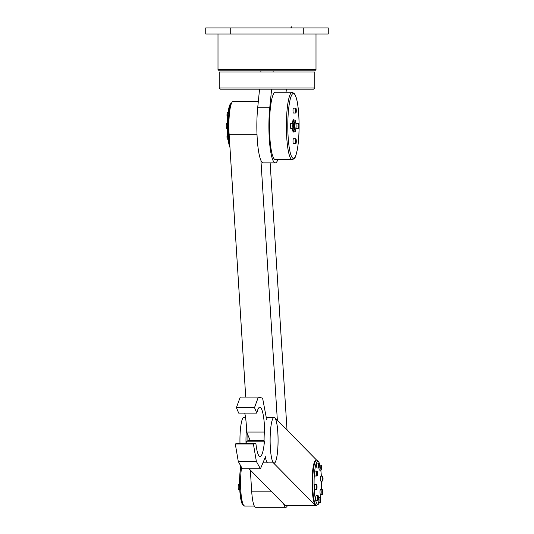 <?xml version="1.0" encoding="UTF-8"?>
<svg xmlns="http://www.w3.org/2000/svg" width="534" height="534" viewBox="0 0 534 534"><rect width="100%" height="100%" fill="white"/><g stroke="black" fill="none" stroke-linecap="round" stroke-linejoin="round"><path stroke-width="0.8" d="M303.753 27.928L328.256 27.928L328.256 34.049L303.753 34.049L303.753 27.928L230.247 27.928L230.247 34.049L303.753 34.049M230.247 34.049L205.744 34.049L205.744 27.928L230.247 27.928M267 70.802L314.78 70.802L316.001 69.58L217.999 69.58L219.22 70.802L267 70.802M314.78 87.956L314.78 72.03L219.22 72.03L219.22 87.956L220.449 89.178L313.551 89.178L314.78 87.956L219.22 87.956M259.557 89.178L257.695 107.748A36.753 6.381 90 0 0 263.222 162.87L275.284 162.87A36.753 6.381 90 0 0 277.907 159.619M271.619 89.178L269.757 107.748A36.753 6.381 90 0 0 275.284 162.87M286.05 92.242L286.358 89.178M292.231 92.242L275.344 92.242A33.689 5.847 90 0 0 269.49 125.931A33.689 5.847 90 0 0 275.344 159.619L292.231 159.619C294.374 158.812 295.609 157.363 295.943 155.274C298.186 147.424 299.227 136.891 299.08 123.674C298.927 113.602 298.146 105.485 296.724 99.324L294.795 94.024L292.231 92.242A33.689 5.847 90 0 0 286.384 125.931A33.689 5.847 90 0 0 292.231 159.619M295.849 108.168L293.44 108.168A2.45 0.427 90 0 0 293.012 110.618A2.45 0.427 90 0 0 293.44 113.068L295.849 113.068A2.45 0.427 90 0 0 296.277 110.618A2.45 0.427 90 0 0 295.849 108.168A2.45 0.427 90 0 0 295.429 110.618A2.45 0.427 90 0 0 295.849 113.068M293.193 123.481L290.776 123.481A2.45 0.427 90 0 0 290.356 125.931A2.45 0.427 90 0 0 290.776 128.38L293.193 128.38A2.45 0.427 90 0 0 293.62 125.931A2.45 0.427 90 0 0 293.193 123.481A2.45 0.427 90 0 0 292.766 125.931A2.45 0.427 90 0 0 293.193 128.38M295.849 138.793L293.44 138.793A2.45 0.427 90 0 0 293.012 141.243A2.45 0.427 90 0 0 293.44 143.693L295.849 143.693A2.45 0.427 90 0 0 296.277 141.243A2.45 0.427 90 0 0 295.849 138.793A2.45 0.427 90 0 0 295.429 141.243A2.45 0.427 90 0 0 295.849 143.693M298.513 123.481A2.45 0.427 90 0 0 298.085 125.931A2.45 0.427 90 0 0 298.513 128.38A2.45 0.427 90 0 0 298.933 125.931A2.45 0.427 90 0 0 298.513 123.481L296.096 123.481A2.45 0.427 90 0 0 296.016 123.528M296.016 128.334A2.45 0.427 90 0 0 296.096 128.38L298.513 128.38M292.465 128.38A6.128 1.061 90 0 0 293.44 132.058L294.04 132.058C295.636 130.984 295.302 133.487 296.116 126.024C295.362 118.027 295.642 121.165 294.04 119.803A6.128 1.061 90 0 0 293.066 123.481M294.04 119.803L293.44 119.803A6.128 1.061 90 0 0 292.465 123.481M258.329 101.427L233.118 101.427A24.504 4.252 90 0 0 229.119 134.308L245.727 397.082M250.339 470.08L251.674 491.18A24.504 4.252 90 0 0 255.673 507.3L285.83 507.3A24.504 4.252 90 0 0 287.312 505.771M260.932 160.427L277.353 420.238M283.681 503.942A24.504 4.252 90 0 0 285.83 507.3M287.025 430.064L270.137 162.87M228.011 139.207L227.404 139.207A2.45 0.427 -90 0 1 227.017 137.699A2.45 0.427 -90 0 1 227.104 135.029A2.45 0.427 -90 0 1 227.404 134.308L227.531 134.308M227.27 123.481L226.63 123.481A2.45 0.427 -90 0 0 226.202 125.931A2.45 0.427 -90 0 0 226.63 128.38L227.27 128.38M227.531 117.553L227.404 117.553A2.45 0.427 -90 0 1 226.983 115.104A2.45 0.427 -90 0 1 227.404 112.654L228.011 112.654M240.607 467.497A2.45 0.427 -90 0 1 240.433 465.361M239.559 484.538L238.591 484.538A2.45 0.427 -90 0 0 238.164 486.988A2.45 0.427 -90 0 0 238.591 489.438L239.726 489.438M249.091 468.812L285.143 505.418A22.969 3.992 90 0 0 285.83 505.771L315.994 505.771A22.969 3.992 90 0 0 316.642 505.464M274.663 417.635L274.79 417.635A22.969 3.992 -90 0 1 278.067 442.252A22.969 3.992 -90 0 1 274.096 463.225A22.969 3.992 -90 0 1 273.401 462.871L315.3 505.418A22.969 3.992 90 0 0 315.994 505.771M266.272 417.635L267.494 417.635M316.642 460.134L274.79 417.635M262.922 462.871L273.401 462.871M247.809 434.823A22.969 3.992 -90 0 1 247.923 440.797A22.969 3.992 -90 0 0 247.923 440.25A22.969 3.992 -90 0 0 247.809 434.823M319.979 465.174L318.758 461.71L316.856 460.154L315.994 460.134A22.662 3.938 90 0 0 312.056 482.796A22.662 3.938 90 0 0 315.994 505.464L318.631 504.103L319.372 502.514M318.885 463.078L317.076 463.078A2.45 0.427 90 0 0 316.649 465.528A2.45 0.427 90 0 0 317.076 467.984L318.885 467.984A2.45 0.427 90 0 0 319.312 465.528A2.45 0.427 90 0 0 318.885 463.078A2.45 0.427 90 0 0 318.458 465.528A2.45 0.427 90 0 0 318.885 467.984M316.976 471.101L315.167 471.101A2.45 0.427 90 0 0 314.773 472.617A2.45 0.427 90 0 0 314.866 475.287A2.45 0.427 90 0 0 315.167 476.001L316.976 476.001A2.45 0.427 90 0 0 317.403 473.551A2.45 0.427 90 0 0 316.976 471.101A2.45 0.427 90 0 0 316.582 472.617A2.45 0.427 90 0 0 316.675 475.287A2.45 0.427 90 0 0 316.976 476.001M316.615 484.538L314.806 484.538A2.45 0.427 90 0 0 314.379 486.988A2.45 0.427 90 0 0 314.806 489.438L316.615 489.438A2.45 0.427 90 0 0 317.042 486.988A2.45 0.427 90 0 0 316.615 484.538A2.45 0.427 90 0 0 316.188 486.988A2.45 0.427 90 0 0 316.615 489.438M318.01 495.519L316.195 495.519A2.45 0.427 90 0 0 315.774 497.968A2.45 0.427 90 0 0 316.195 500.425L318.01 500.425A2.45 0.427 90 0 0 318.311 499.704A2.45 0.427 90 0 0 318.397 497.034A2.45 0.427 90 0 0 318.01 495.519A2.45 0.427 90 0 0 317.583 497.968A2.45 0.427 90 0 0 318.01 500.425M320.34 497.615A2.45 0.427 90 0 0 319.913 500.064A2.45 0.427 90 0 0 320.34 502.514A2.45 0.427 90 0 0 320.767 500.064A2.45 0.427 90 0 0 320.34 497.615L318.531 497.615A2.45 0.427 90 0 0 318.431 497.688M318.11 500.351A2.45 0.427 90 0 0 318.531 502.514L320.34 502.514M322.249 489.598L320.44 489.598A2.45 0.427 90 0 0 320.013 492.048A2.45 0.427 90 0 0 320.44 494.497L322.249 494.497A2.45 0.427 90 0 0 322.643 492.982A2.45 0.427 90 0 0 322.549 490.312A2.45 0.427 90 0 0 322.249 489.598A2.45 0.427 90 0 0 321.822 492.048A2.45 0.427 90 0 0 322.249 494.497M322.609 476.161L320.8 476.161A2.45 0.427 90 0 0 320.373 478.611A2.45 0.427 90 0 0 320.8 481.061L322.609 481.061A2.45 0.427 90 0 0 323.037 478.611A2.45 0.427 90 0 0 322.609 476.161A2.45 0.427 90 0 0 322.189 478.611A2.45 0.427 90 0 0 322.609 481.061M318.985 467.911A2.45 0.427 90 0 0 319.412 470.074L321.221 470.074A2.45 0.427 90 0 0 321.642 467.624A2.45 0.427 90 0 0 321.221 465.174A2.45 0.427 90 0 0 320.921 465.895A2.45 0.427 90 0 0 320.827 468.565A2.45 0.427 90 0 0 321.221 470.074M321.221 465.174L319.412 465.174A2.45 0.427 90 0 0 319.305 465.248M246.014 443.347A22.969 3.992 -90 0 1 246.528 428.595M239.98 443.347A22.969 3.992 -90 0 1 243.931 417.281L245.506 417.281M264.63 428.742A22.855 3.972 90 0 0 264.09 440.25A22.855 3.972 90 0 0 264.15 444.175M265.271 456.49A22.855 3.972 90 0 0 267.494 462.871M274.096 417.394A22.855 3.972 90 0 0 270.124 440.25A22.855 3.972 90 0 0 274.096 463.111A22.855 3.972 90 0 0 278.06 440.25A22.855 3.972 90 0 0 274.096 417.394L268.061 417.394A22.855 3.972 90 0 0 266.426 419.43M291.037 27.928L291.25 26.7L291.464 27.928M290.917 27.928L291.19 26.753M244.746 413.102A28.582 4.966 -90 0 1 246.648 432.046L250.086 440.25L246.368 441.191L264.096 441.191M250.086 440.25L264.09 440.25L250.086 440.25M264.464 441.191A28.582 4.966 -90 0 1 260.058 456.577A28.582 4.966 -90 0 1 255.873 443.347L253.396 443.968L256.373 461.449L260.432 468.812L265.018 457.878M253.396 443.968L235.294 443.968L237.777 443.347L255.873 443.347M246.368 441.191A28.582 4.966 -90 0 1 246.147 443.347M235.294 443.968L238.277 461.449L256.373 461.449M238.277 461.449L242.336 468.812L260.432 468.812M266.259 417.461L262.594 398.15L258.349 397.082L254.504 407.629L256.801 413.102A28.582 4.966 -90 0 1 259.824 407.195A28.582 4.966 -90 0 1 264.744 432.046M254.504 407.629L236.408 407.629L240.247 397.082L258.349 397.082M236.408 407.629L238.705 413.102L256.801 413.102M246.648 432.046L264.357 432.046M257.695 107.748L269.757 107.748M287.799 125.931A32.467 5.64 -90 0 1 296.257 97.815A32.467 5.64 -90 0 1 296.257 154.046A32.467 5.64 -90 0 1 287.799 125.931M293.066 128.38A6.128 1.061 90 0 0 294.04 132.058M294.394 125.931A4.899 0.848 -90 0 1 295.676 121.685A4.899 0.848 -90 0 1 295.676 130.176A4.899 0.848 -90 0 1 294.394 125.931M229.119 134.308L257.001 134.308M251.674 491.18L271.112 491.18M229.72 143.833A23.276 4.045 -90 0 1 228.398 119.896A23.276 4.045 -90 0 1 231.623 102.989M231.008 103.883A22.054 3.831 90 0 0 227.31 122.74A22.054 3.831 90 0 0 229.914 146.903M254.344 506.072L244.605 506.072A23.276 4.045 -90 0 1 240.921 492.388A23.276 4.045 -90 0 1 241.568 467.424M240.881 466.169A22.054 3.831 90 0 0 239.793 490.285A22.054 3.831 90 0 0 243.304 504.844M285.143 505.418L315.3 505.418M316.595 460.134A22.662 3.938 90 0 0 312.664 482.796A22.662 3.938 90 0 0 316.595 505.464M319.265 502.514A21.44 3.725 -90 0 1 314.079 482.796A21.44 3.725 -90 0 1 316.075 463.806A21.44 3.725 -90 0 1 319.926 465.174M320.8 470.074A21.44 3.725 -90 0 1 321.341 476.161M321.515 481.061A21.44 3.725 -90 0 1 321.334 489.598M320.5 497.795L320.947 494.497A21.44 3.725 -90 0 1 320.473 497.741M217.999 34.049L217.999 69.58M316.001 34.049L316.001 69.58M260.872 70.802L260.872 72.03M273.128 70.802L273.128 72.03M229.94 147.284L229.32 145.722L227.464 133.206L227.618 116.452L229.326 106.126L230.107 104.257L231.743 102.735M244.605 506.072L242.416 504.49L241.622 502.587L239.759 490.072L239.92 473.324L240.847 466.115M321.355 489.598L321.535 481.061M321.361 476.161L320.827 470.074M273.695 463.111L274.096 463.111"/></g></svg>
